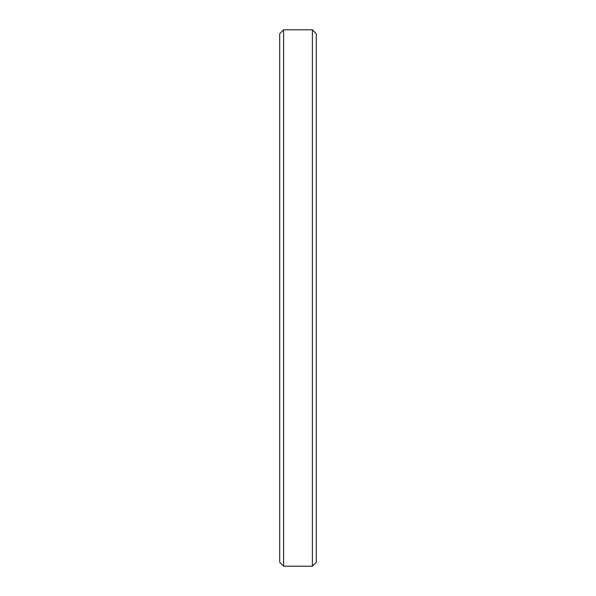 <?xml version="1.0" encoding="UTF-8"?>
<svg xmlns="http://www.w3.org/2000/svg" width="596" height="596" viewBox="0 0 596 596"><rect width="100%" height="100%" fill="white"/><g stroke="black" fill="none" stroke-linecap="round" stroke-linejoin="round"><path stroke-width="0.89" d="M316.29 33.704L312.386 29.8L312.386 566.2L316.29 562.296L316.29 33.704L316.29 562.296L312.386 566.2L312.386 29.8L283.614 29.8L283.614 566.2L312.386 566.2L283.614 566.2L283.614 29.8L279.71 33.704L279.71 562.296L283.614 566.2L279.71 562.296L279.71 33.704L283.614 29.8L312.386 29.8L316.29 33.704L312.386 29.8L283.614 29.8L279.71 33.704"/></g></svg>
